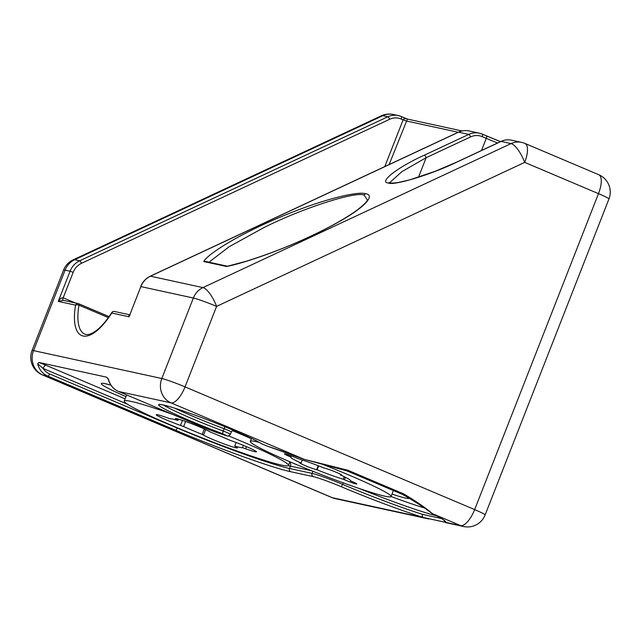 <?xml version="1.0" encoding="UTF-8"?>
<svg xmlns="http://www.w3.org/2000/svg" width="641" height="641" viewBox="0 0 641 641"><rect width="100%" height="100%" fill="white"/><g stroke="black" fill="none" stroke-linecap="round" stroke-linejoin="round"><path stroke-width="0.96" d="M226.874 435.712L222.868 433.789A56.68 3.758 21.4 0 1 190.032 420.736A56.68 3.758 21.4 0 1 163.143 404.928A56.68 3.758 21.4 0 1 232.787 430.031A56.68 3.758 21.4 0 1 261.889 443.884L267.433 446.176A81.247 5.384 21.4 0 1 304.371 459.381L171.035 402.877L118.537 391.467L199.559 425.8A22.675 1.506 -158.6 0 0 226.874 435.712L227.267 435.84C227.643 436.521 228.693 436.008 230.415 434.302A6.298 0.417 21.4 0 0 226.922 432.523A6.298 0.417 21.4 0 0 223.276 431.072L224.198 428.733A54.164 3.59 21.4 0 1 192.813 416.257A54.164 3.59 21.4 0 1 174.841 408.221M226.489 266.48L203.766 261.544C206.362 255.543 234.181 236.369 280.678 216.938C327.134 197.404 359.737 191.242 365.458 193.758C374.873 194.535 368.783 206.458 328.681 227.379C288.899 248.267 243.059 263.523 226.489 266.48L245.471 261.472C268.659 254.277 290.998 245.575 312.488 235.343C331.101 226.569 346.108 218.076 357.494 209.847C364.096 204.551 367.397 201.266 367.389 199.976L364.184 195.144C355.891 190.882 300.22 209.006 262.946 228.1L229.157 246.729L208.982 262.209M203.766 261.544L205.769 261.544M456.304 162.357A2.516 0.793 65 0 1 456.448 162.213A2.516 0.793 65 0 1 456.64 162.197C431.609 174.392 394.087 185.842 388.43 183.022C378.11 182.373 397.853 167.061 424.334 155.178A2.516 0.793 65 0 1 426.153 157.678L401.939 171.612L389.536 182.781M424.334 155.178L468.779 134.41L458.563 132.19L150.451 276.183L202.941 287.601A18.893 5.969 65 0 1 216.586 306.382L185.041 386.876L474.661 509.603L598.486 193.646L524.699 162.381A18.893 5.969 -115 0 0 511.061 143.6L501.086 141.429L456.64 162.197M267.433 446.176A2.516 1.611 108.2 0 0 267.561 446.232L304.395 459.397L347.911 470.262L403.686 493.899C416.161 501.35 425.744 507.936 432.443 513.649A2.516 2.027 116.6 0 1 432.226 513.561L432.226 513.561C438.893 516.942 442.899 519.258 444.245 520.516L444.493 520.764M384.8 166.58L403.117 119.835L401.202 119.026A16.378 15.104 102.3 0 0 389.592 119.298A2.516 0.793 65 0 0 387.773 116.798A18.893 17.427 -77.7 0 1 398.301 115.564L393.318 114.483A18.893 17.427 -77.7 0 0 382.789 115.717A18.893 5.969 -115 0 0 381.299 115.829L73.186 259.829A18.893 5.969 65 0 1 74.677 259.709L79.66 260.799L387.773 116.798L382.789 115.717L74.677 259.709A18.893 17.427 -77.7 0 0 65.094 270.125L33.548 350.619L161.82 378.51L193.366 298.017L140.868 286.599L129.049 316.774C128.593 315.172 128.977 314.563 130.211 314.931M444.221 520.492A2.516 2.516 -145.7 0 0 445.775 522.375L460.655 525.604L432.443 513.649A81.247 5.384 21.4 0 1 445.775 522.375L423.284 517.479A2.516 1.811 -72.5 0 1 422.555 514.37L441.353 518.497M38.901 362.453L45.904 365.25A3.782 1.434 -67 0 0 43.107 368.455L37.691 363.856L38.901 362.453L106.59 377.172L108.353 379.376M140.667 286.591C142.631 281.808 145.819 278.346 150.25 276.199A2.516 0.793 65 0 1 150.451 276.183A18.893 17.427 102.3 0 0 140.868 286.599L129.049 316.774L111.734 313.016A54.164 20.592 113 0 1 83.106 335.996A54.164 20.592 113 0 1 75.566 305.148L58.259 301.39C60.078 298.746 61.72 297.56 63.187 297.825L75.309 302.961M62.818 300.244L78.25 303.602A2.516 2.324 -77.7 0 1 78.635 303.722A2.516 0.962 -67 0 1 78.699 303.738L109.066 316.606L78.755 303.77M63.219 300.373L58.259 301.39L70.085 271.215L65.094 270.125A18.893 1.25 -158.6 0 0 63.595 270.053L32.05 350.547A18.893 1.25 21.4 0 1 33.548 350.619A18.893 17.427 -77.7 0 0 42.763 374.993L332.391 497.72L423.284 517.479A81.247 5.384 21.4 0 1 340.788 486.527A22.675 1.506 -158.6 0 0 313.281 476.632L290.71 471.728A93.842 6.218 21.4 0 1 175.402 430.167L47.755 376.075L42.763 374.993A18.893 7.187 113 0 1 42.266 374.841L331.894 497.568A18.893 7.187 -67 0 0 332.391 497.72A18.893 17.427 102.3 0 0 335.251 498.634L428.701 518.946M458.235 132.262L406.218 120.949L403.117 119.835C403.886 118.529 405.304 118.281 407.38 119.106L389.127 164.561M401.202 119.026A2.516 0.962 113 0 0 401.234 116.502L398.301 115.564A18.893 17.427 -77.7 0 1 401.17 116.478A2.516 0.962 113 0 1 401.234 116.502L407.323 119.058L462.057 130.956M340.523 474.284L340.291 474.877A32.122 2.131 -158.6 0 1 350.571 480.67A32.122 2.131 -158.6 0 1 350.379 480.806L351.589 481.319A9.447 0.625 21.4 0 1 356.821 483.987A9.447 0.625 21.4 0 1 356.067 483.947A9.447 0.625 21.4 0 1 344.457 479.764L343.247 479.252A32.122 2.131 -158.6 0 1 317.135 469.845L318.681 465.895M259.293 442.386A75.574 5.008 -158.6 0 0 256.304 441.673A75.574 5.008 -158.6 0 0 250.302 441.377A75.574 5.008 -158.6 0 0 305.204 468.17A75.574 5.008 -158.6 0 0 385.033 496.222A75.574 5.008 -158.6 0 0 391.034 496.527A75.574 5.008 -158.6 0 0 322.647 464.348M344.241 476.736L343.247 479.252M302.24 459.966L301.046 463.026A32.122 2.131 -158.6 0 1 290.766 457.233A32.122 2.131 -158.6 0 1 290.966 457.097L291.407 455.959M340.291 474.877L340.828 474.989A9.447 0.625 21.4 0 0 341.581 475.029A9.447 0.625 21.4 0 0 334.714 471.68A9.447 0.625 21.4 0 0 324.739 468.17L324.202 468.058A32.122 2.131 -158.6 0 0 298.089 458.644L296.879 458.131A9.447 0.625 21.4 0 0 284.516 453.908A9.447 0.625 21.4 0 0 289.756 456.584L290.173 455.503M317.135 469.845L316.598 469.725A9.447 0.625 21.4 0 1 306.622 466.215A9.447 0.625 21.4 0 1 299.756 462.866A9.447 0.625 21.4 0 1 300.509 462.906L301.046 463.026M290.966 457.097L289.756 456.584M391.034 496.527L393.326 490.677A75.574 5.008 -158.6 0 0 393.35 490.533M209.214 431.369A18.893 1.25 -158.6 0 0 186.235 421.682A18.893 1.25 -158.6 0 0 175.346 418.645A18.893 1.25 -158.6 0 0 176.668 419.703L177.95 420.44A39.045 2.588 -158.6 0 0 170.218 418.845L167.101 417.732A18.893 1.25 -158.6 0 0 156.212 414.695A18.893 1.25 -158.6 0 0 180.506 425.44L183.622 426.561A39.045 2.588 -158.6 0 0 202.203 434.398L203.485 435.135A18.893 1.25 -158.6 0 0 222.948 443.532A18.893 1.25 -158.6 0 0 237.346 447.859A18.893 1.25 -158.6 0 0 236.024 446.793L234.742 446.056A39.045 2.588 -158.6 0 0 242.482 447.658L245.591 448.772A18.893 1.25 -158.6 0 0 256.48 451.809A18.893 1.25 -158.6 0 0 232.186 441.056L229.069 439.942A39.045 2.588 -158.6 0 0 210.496 432.106L209.214 431.369M251.352 438.692A88.178 5.841 -158.6 0 0 232.258 430.6M172.437 414.31A88.178 5.841 -158.6 0 0 124.25 401.074A88.178 5.841 -158.6 0 0 237.635 451.248A88.178 5.841 -158.6 0 0 288.442 465.422A88.178 5.841 -158.6 0 0 228.557 435.864M177.95 420.44L178.47 419.126M204.335 428.957L202.203 434.398M183.622 426.561L185.626 421.457M243.38 445.367L242.482 447.658M234.742 446.056L236.136 442.514M126.79 394.976A88.178 5.841 -158.6 0 0 126.549 395.225L124.25 401.074M224.823 426.714A3.782 0.913 -69.5 0 1 224.198 428.733A6.298 0.417 -158.6 0 1 227.843 430.183A6.298 0.417 -158.6 0 1 231.329 431.962L230.415 434.302M163.655 405.08A54.164 3.59 -158.6 0 0 191.899 418.597A54.164 3.59 -158.6 0 0 223.276 431.072A2.516 0.609 -69.5 0 0 222.868 433.789M261.889 443.884A2.516 2.38 122.6 0 1 261.448 443.66L267.561 446.232M111.758 312.576A2.516 2.516 0 0 1 114.419 311.462A2.516 2.324 102.3 0 0 111.734 313.016A2.516 0.929 -147.6 0 1 111.758 312.576C106.486 320.788 101.294 326.822 96.182 330.684C91.855 333.809 88.386 335.067 85.782 334.442L84.82 334.137A51.649 19.639 -67 0 1 78.979 305.156A2.516 0.962 -67 0 0 78.699 303.738A2.516 2.516 0 0 0 78.25 303.602A2.516 2.324 -77.7 0 0 75.566 305.148A2.516 1.226 9.7 0 1 78.979 305.156L108.361 317.599M364.184 195.144A2.516 2.324 -77.7 0 1 365.458 193.758M500.741 141.589A2.516 0.793 65 0 1 500.885 141.445L456.448 162.213L435.175 171.299L409.615 179.889L398.854 182.356C394.511 183.07 391.499 183.238 389.832 182.853L389.832 182.853A2.516 2.324 102.3 0 0 388.43 183.022M497.568 142.991A40.311 2.668 21.4 0 1 486.263 138.352L481.503 150.507M482.296 134.137L486.231 135.812A2.516 0.962 113 0 1 486.295 135.828A2.516 0.962 113 0 1 486.263 138.352L482.2 136.637A16.378 15.104 102.3 0 0 470.598 136.91L426.153 157.678L418.493 177.245M445.543 522.607L463.523 526.517A18.893 17.427 102.3 0 1 460.655 525.604A18.893 7.187 -67 0 0 474.661 509.603A18.893 1.25 21.4 0 1 485.125 514.947L608.95 198.99A18.893 1.25 -158.6 0 0 598.486 193.646A18.893 7.187 -67 0 0 598.734 174.705L524.947 143.432A18.893 7.187 113 0 1 524.699 162.381L216.586 306.382A18.893 1.25 -158.6 0 0 193.366 298.017A18.893 17.427 102.3 0 1 202.941 287.601L511.061 143.6A18.893 17.427 102.3 0 1 521.582 142.366L511.606 140.203A18.893 17.427 102.3 0 0 501.086 141.429A2.516 0.793 65 0 0 500.885 141.445C504.379 139.85 507.952 139.434 511.606 140.203M401.298 116.534L406.891 118.897M486.359 135.86A42.827 2.836 -158.6 0 0 500.493 141.629L482.232 134.105A2.516 0.962 113 0 1 482.2 136.637M389.592 119.298L81.479 263.299A16.378 15.104 102.3 0 0 73.178 272.329L63.187 297.825A2.516 0.962 -67 0 0 63.074 300.3M161.82 378.51A18.893 1.25 21.4 0 1 185.041 386.876A18.893 7.187 113 0 1 171.035 402.877A18.893 17.427 -77.7 0 1 161.82 378.51M127.311 404.134L43.107 368.455A16.378 15.104 102.3 0 0 49.621 373.943A2.516 0.962 -67 0 1 47.755 376.075A18.893 17.427 -77.7 0 1 37.691 363.856M108.473 379.24A18.893 17.427 102.3 0 0 118.537 391.467A2.516 0.962 113 0 1 118.473 391.443L199.495 425.776A2.516 0.962 113 0 1 199.431 425.744M73.178 272.329L70.085 271.215A18.893 17.427 -77.7 0 1 79.66 260.799A2.516 0.793 65 0 1 81.479 263.299M469.092 130.956A18.893 17.427 102.3 0 0 458.563 132.19A2.516 0.793 65 0 0 458.363 132.198C461.857 130.604 465.43 130.187 469.092 130.956L479.308 133.176A18.893 17.427 -77.7 0 1 482.168 134.089A2.516 0.962 113 0 1 482.232 134.105L479.308 133.176A18.893 17.427 -77.7 0 0 468.779 134.41A2.516 0.793 65 0 1 470.598 136.91M458.227 132.342A2.516 0.793 65 0 1 458.363 132.198L150.25 276.199M408.037 497.096A44.085 2.925 21.4 0 1 391.996 494.083M125.989 396.651A55.422 3.67 21.4 0 1 110.885 385.105L103.994 383.438M45.904 365.25L125.131 398.83M391.042 496.511A74.949 4.968 -158.6 0 0 423.324 507.664M177.357 427.811L177.269 428.036A91.326 6.049 -158.6 0 0 289.484 468.475L312.055 473.387L312.888 471.263M311.598 470.742L290.397 466.135A91.326 6.049 21.4 0 1 288.25 465.646M289.74 462.113A3.782 3.485 -77.7 0 1 290.397 466.135L289.484 468.475A2.516 2.324 -77.7 0 0 290.71 471.728M49.621 373.943L177.269 428.036A2.516 0.962 -67 0 1 175.402 430.167M343.223 482.833L342.615 484.38A78.723 5.216 -158.6 0 0 422.555 514.37M436.593 515.813A78.723 5.216 21.4 0 1 358.832 488.346M313.281 476.632A2.516 2.324 -77.7 0 1 312.055 473.387A25.191 1.667 21.4 0 1 342.615 484.38A2.516 0.913 -67.1 0 1 340.788 486.527M199.559 425.8A2.516 0.962 113 0 1 199.495 425.776C211.201 430.656 220.44 434.005 227.202 435.824M347.911 470.262A2.516 0.962 113 0 1 346.853 470.831L304.395 459.397M403.686 493.899A2.516 0.962 113 0 1 402.636 494.467L346.853 470.831M344.457 479.764L345.419 477.313M316.598 469.725L318.176 465.703M340.828 474.989L341.004 474.548M245.591 448.772L246.424 446.641M203.485 435.135L205.665 429.566M180.506 425.44L182.493 420.384M176.668 419.703L177.036 418.757M160.739 404.495L160.418 404.583C158.896 404.287 164.288 404.431 183.182 410.977C199.071 416.442 215.584 422.788 232.723 430.007C247.162 436.16 256.737 440.712 261.448 443.66M608.95 198.99A18.893 18.893 0 0 0 598.734 174.705M331.894 497.568A18.893 18.893 0 0 0 335.251 498.634M463.523 526.517A18.893 18.893 0 0 0 485.125 514.947M32.05 350.547A18.893 18.893 0 0 0 42.266 374.841M393.318 114.483A18.893 18.893 0 0 0 381.299 115.829M524.947 143.432A18.893 18.893 0 0 0 521.582 142.366M73.186 259.829A18.893 18.893 0 0 0 63.595 270.053M389.832 182.853L389.103 182.605L389.367 183.222M205.352 261.416L227.371 266.199M114.419 311.462L129.626 314.771M108.345 379.376C109.964 385.121 113.337 389.143 118.473 391.443M402.636 494.467C414.334 501.15 424.198 507.512 432.226 513.561M232.931 430.095L231.329 431.962M107.608 377.926L108.345 379.368M251.472 438.388L250.302 441.377M289.868 461.776L288.442 465.422"/></g></svg>
